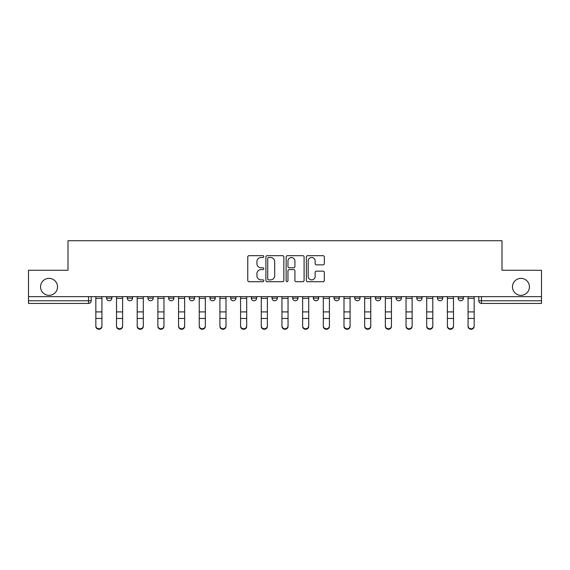 <?xml version="1.0" encoding="UTF-8"?>
<svg xmlns="http://www.w3.org/2000/svg" width="570" height="570" viewBox="0 0 570 570"><rect width="100%" height="100%" fill="white"/><g stroke="black" fill="none" stroke-linecap="round" stroke-linejoin="round"><path stroke-width="0.85" d="M263.789 256.593A0.912 0.912 0 0 0 262.884 255.681L249.054 255.681A1.304 1.304 0 0 0 247.758 256.985L247.758 280.404A1.304 1.304 0 0 0 249.054 281.708L262.884 281.708A0.912 0.912 0 0 0 263.789 280.796A0.912 0.912 0 0 0 262.884 279.884L261.089 279.884A4.161 4.161 0 0 1 256.928 275.723L256.928 273.771A4.161 4.161 0 0 1 261.089 269.603L262.884 269.603A0.912 0.912 0 0 0 263.789 268.698A0.912 0.912 0 0 0 262.884 267.786L261.089 267.786A4.161 4.161 0 0 1 256.928 263.618L256.928 261.666A4.161 4.161 0 0 1 261.089 257.505L262.884 257.505A0.912 0.912 0 0 0 263.789 256.593M512.473 286.853A8.486 8.486 0 0 0 520.952 295.338A8.486 8.486 0 0 0 529.437 286.853A8.486 8.486 0 0 0 520.952 278.374A8.486 8.486 0 0 0 512.473 286.853M40.563 286.853A8.486 8.486 0 0 0 49.049 295.338A8.486 8.486 0 0 0 57.527 286.853A8.486 8.486 0 0 0 49.049 278.374A8.486 8.486 0 0 0 40.563 286.853M313.365 296.664L313.365 298.124L318.673 298.124A2.651 2.651 0 0 1 316.015 300.775A2.651 2.651 0 0 1 313.365 298.124L313.365 296.664M292.688 296.664L292.688 298.124L297.989 298.124A2.651 2.651 0 0 1 295.338 300.775A2.651 2.651 0 0 1 292.688 298.124L292.688 296.664M189.29 298.124L189.29 296.664L189.29 298.124A2.651 2.651 0 0 0 191.947 300.775A2.651 2.651 0 0 1 189.29 298.124L194.598 298.124A2.651 2.651 0 0 1 191.947 300.775M147.936 296.664L147.936 298.124L153.237 298.124A2.651 2.651 0 0 1 150.587 300.775A2.651 2.651 0 0 1 147.936 298.124L147.936 296.664M127.252 298.124L127.252 296.664L127.252 298.124A2.651 2.651 0 0 0 129.91 300.775A2.651 2.651 0 0 1 127.252 298.124L132.561 298.124A2.651 2.651 0 0 1 129.91 300.775A2.651 2.651 0 0 0 132.561 298.124A2.651 2.651 0 0 1 129.91 300.775M106.576 298.124L106.576 296.664L106.576 298.124A2.651 2.651 0 0 0 109.226 300.775A2.651 2.651 0 0 1 106.576 298.124L111.877 298.124A2.651 2.651 0 0 1 109.226 300.775A2.651 2.651 0 0 0 111.877 298.124A2.651 2.651 0 0 1 109.226 300.775M323.026 264.858A1.304 1.304 0 0 0 324.33 263.554L324.33 256.985A1.304 1.304 0 0 0 323.026 255.681L307.672 255.681A1.304 1.304 0 0 0 306.368 256.985L306.368 280.404A1.304 1.304 0 0 0 307.672 281.708L323.026 281.708A1.304 1.304 0 0 0 324.33 280.404L324.33 272.467A1.304 1.304 0 0 0 323.026 271.17L316.457 271.17A1.304 1.304 0 0 0 315.153 272.467L315.153 276.407A3.484 3.484 0 0 1 311.676 279.884A3.484 3.484 0 0 1 308.192 276.407L308.192 260.989A3.484 3.484 0 0 1 311.676 257.505A3.484 3.484 0 0 1 315.153 260.989L315.153 263.554A1.304 1.304 0 0 0 316.457 264.858L323.026 264.858M28.5 296.664L28.5 270.287L68.001 270.287L68.001 240.725L501.999 240.725L501.999 270.287L541.5 270.287L541.5 296.664L28.5 296.664L28.5 300.775L91.2 300.775L91.2 296.664M283.86 256.985A1.304 1.304 0 0 0 282.563 255.681L267.209 255.681A1.304 1.304 0 0 0 265.905 256.985L265.905 280.404A1.304 1.304 0 0 0 267.209 281.708L282.563 281.708A1.304 1.304 0 0 0 283.86 280.404L283.86 256.985M287.437 255.681L302.791 255.681A1.304 1.304 0 0 1 304.095 256.985L304.095 280.404A1.304 1.304 0 0 1 302.791 281.708L296.222 281.708A1.304 1.304 0 0 1 294.918 280.404L294.918 270.907A1.304 1.304 0 0 0 293.621 269.603L289.261 269.603A1.304 1.304 0 0 0 287.957 270.907L287.957 280.796A0.912 0.912 0 0 1 287.052 281.708A0.912 0.912 0 0 1 286.14 280.796L286.14 256.985A1.304 1.304 0 0 1 287.437 255.681M478.8 296.664L478.8 300.775L541.5 300.775L541.5 303.425L481.451 303.425A2.651 2.651 0 0 1 478.8 300.775M541.5 296.664L541.5 300.775M91.2 300.775A2.651 2.651 0 0 1 88.55 303.425A2.651 2.651 0 0 0 91.2 300.775A2.651 2.651 0 0 1 88.55 303.425L28.5 303.425L28.5 300.775M463.424 296.664L463.424 298.124A2.651 2.651 0 0 1 460.774 300.775A2.651 2.651 0 0 1 458.123 298.124L463.424 298.124L463.424 296.664M458.123 296.664L458.123 298.124M442.748 296.664L442.748 298.124A2.651 2.651 0 0 1 440.09 300.775A2.651 2.651 0 0 1 437.439 298.124L442.748 298.124L442.748 296.664M437.439 296.664L437.439 298.124M422.064 296.664L422.064 298.124A2.651 2.651 0 0 1 419.413 300.775A2.651 2.651 0 0 1 416.763 298.124L422.064 298.124M416.763 296.664L416.763 298.124M401.387 296.664L401.387 298.124A2.651 2.651 0 0 1 398.736 300.775A2.651 2.651 0 0 1 396.086 298.124L401.387 298.124M396.086 296.664L396.086 298.124M380.71 296.664L380.71 298.124A2.651 2.651 0 0 1 378.053 300.775A2.651 2.651 0 0 1 375.402 298.124A2.651 2.651 0 0 0 378.053 300.775M375.402 296.664L375.402 298.124L380.71 298.124M360.026 296.664L360.026 298.124A2.651 2.651 0 0 1 357.376 300.775A2.651 2.651 0 0 1 354.725 298.124L360.026 298.124L360.026 296.664M354.725 296.664L354.725 298.124M339.349 296.664L339.349 298.124A2.651 2.651 0 0 1 336.699 300.775A2.651 2.651 0 0 1 334.048 298.124L339.349 298.124A2.651 2.651 0 0 1 336.699 300.775A2.651 2.651 0 0 0 339.349 298.124L339.349 296.664M334.048 296.664L334.048 298.124M318.673 296.664L318.673 298.124M297.989 296.664L297.989 298.124L297.989 296.664M277.312 296.664L277.312 298.124A2.651 2.651 0 0 1 274.662 300.775A2.651 2.651 0 0 1 272.011 298.124L277.312 298.124L277.312 296.664M272.011 296.664L272.011 298.124M256.635 296.664L256.635 298.124A2.651 2.651 0 0 1 253.985 300.775A2.651 2.651 0 0 1 251.327 298.124L256.635 298.124M251.327 296.664L251.327 298.124M235.952 296.664L235.952 298.124A2.651 2.651 0 0 1 233.301 300.775A2.651 2.651 0 0 1 230.651 298.124L235.952 298.124M230.651 296.664L230.651 298.124M215.275 296.664L215.275 298.124A2.651 2.651 0 0 1 212.624 300.775A2.651 2.651 0 0 1 209.974 298.124L215.275 298.124A2.651 2.651 0 0 1 212.624 300.775A2.651 2.651 0 0 0 215.275 298.124M209.974 296.664L209.974 298.124M194.598 296.664L194.598 298.124M173.914 296.664L173.914 298.124A2.651 2.651 0 0 1 171.264 300.775A2.651 2.651 0 0 1 168.613 298.124L173.914 298.124A2.651 2.651 0 0 1 171.264 300.775A2.651 2.651 0 0 0 173.914 298.124L173.914 296.664M168.613 296.664L168.613 298.124M153.237 296.664L153.237 298.124L153.237 296.664M132.561 296.664L132.561 298.124L132.561 296.664M111.877 296.664L111.877 298.124L111.877 296.664M268.641 257.505A0.912 0.912 0 0 0 267.729 258.417L267.729 278.972A0.912 0.912 0 0 0 268.641 279.884L270.522 279.884A4.161 4.161 0 0 0 274.69 275.723L274.69 261.666A4.161 4.161 0 0 0 270.522 257.505L268.641 257.505M294.918 261.053A3.484 3.484 0 0 0 291.441 257.569A3.484 3.484 0 0 0 287.957 261.053L287.957 266.482A1.304 1.304 0 0 0 289.261 267.786L293.621 267.786A1.304 1.304 0 0 0 294.918 266.482L294.918 261.053M95.838 326.361L95.838 325.848A3.05 2.914 0 0 0 98.888 328.762A3.05 2.914 0 0 0 101.937 325.848L101.937 326.361A3.05 2.914 180 0 1 98.888 329.275A3.05 2.914 180 0 1 95.838 326.361L95.838 318.972M95.838 296.664L95.838 325.848M101.937 296.664L101.937 325.848M116.515 326.361L116.515 325.848A3.05 2.914 0 0 0 119.565 328.762A3.05 2.914 0 0 0 122.614 325.848L122.614 326.361A3.05 2.914 180 0 1 119.565 329.275A3.05 2.914 180 0 1 116.515 326.361L116.515 318.972M137.199 326.361L137.199 325.848A3.05 2.914 0 0 0 140.249 328.762A3.05 2.914 0 0 0 143.298 325.848L143.298 326.361A3.05 2.914 180 0 1 140.249 329.275A3.05 2.914 180 0 1 137.199 326.361L137.199 318.972M116.515 296.664L116.515 325.848M122.614 296.664L122.614 325.848M137.199 296.664L137.199 325.848M143.298 296.664L143.298 325.848M157.876 326.361L157.876 325.848A3.05 2.914 0 0 0 160.925 328.762A3.05 2.914 0 0 0 163.975 325.848L163.975 326.361A3.05 2.914 180 0 1 160.925 329.275A3.05 2.914 180 0 1 157.876 326.361L157.876 318.972M178.553 326.361L178.553 325.848A3.05 2.914 0 0 0 181.602 328.762A3.05 2.914 0 0 0 184.652 325.848L184.652 326.361A3.05 2.914 180 0 1 181.602 329.275A3.05 2.914 180 0 1 178.553 326.361L178.553 318.972M199.236 326.361L199.236 325.848A3.05 2.914 0 0 0 202.286 328.762A3.05 2.914 0 0 0 205.335 325.848L205.335 326.361A3.05 2.914 180 0 1 202.286 329.275A3.05 2.914 180 0 1 199.236 326.361L199.236 318.972M157.876 296.664L157.876 325.848M163.975 296.664L163.975 325.848M178.553 296.664L178.553 325.848M184.652 296.664L184.652 325.848M199.236 296.664L199.236 325.848M205.335 296.664L205.335 325.848M219.913 326.361L219.913 325.848A3.05 2.914 0 0 0 222.963 328.762A3.05 2.914 0 0 0 226.012 325.848L226.012 326.361A3.05 2.914 180 0 1 222.963 329.275A3.05 2.914 180 0 1 219.913 326.361L219.913 318.972M219.913 296.664L219.913 325.848M226.012 296.664L226.012 325.848M240.59 326.361L240.59 325.848A3.05 2.914 0 0 0 243.639 328.762A3.05 2.914 0 0 0 246.689 325.848L246.689 326.361A3.05 2.914 180 0 1 243.639 329.275A3.05 2.914 180 0 1 240.59 326.361L240.59 318.972M240.59 296.664L240.59 325.848M246.689 296.664L246.689 325.848M261.274 326.361L261.274 325.848A3.05 2.914 0 0 0 264.323 328.762A3.05 2.914 0 0 0 267.373 325.848L267.373 326.361A3.05 2.914 180 0 1 264.323 329.275A3.05 2.914 180 0 1 261.274 326.361L261.274 318.972M261.274 296.664L261.274 325.848M267.373 296.664L267.373 325.848M281.951 326.361L281.951 325.848A3.05 2.914 0 0 0 285 328.762A3.05 2.914 0 0 0 288.049 325.848L288.049 326.361A3.05 2.914 180 0 1 285 329.275A3.05 2.914 180 0 1 281.951 326.361L281.951 318.972M281.951 296.664L281.951 325.848M288.049 296.664L288.049 325.848M302.627 326.361L302.627 325.848A3.05 2.914 0 0 0 305.677 328.762A3.05 2.914 0 0 0 308.726 325.848L308.726 326.361A3.05 2.914 180 0 1 305.677 329.275A3.05 2.914 180 0 1 302.627 326.361L302.627 318.972M302.627 296.664L302.627 325.848M308.726 296.664L308.726 325.848M323.311 326.361L323.311 325.848A3.05 2.914 0 0 0 326.361 328.762A3.05 2.914 0 0 0 329.41 325.848L329.41 326.361A3.05 2.914 180 0 1 326.361 329.275A3.05 2.914 180 0 1 323.311 326.361L323.311 318.972M323.311 296.664L323.311 325.848M329.41 296.664L329.41 325.848M343.988 326.361L343.988 325.848A3.05 2.914 0 0 0 347.037 328.762A3.05 2.914 0 0 0 350.087 325.848L350.087 326.361A3.05 2.914 180 0 1 347.037 329.275A3.05 2.914 180 0 1 343.988 326.361L343.988 318.972M343.988 296.664L343.988 325.848M350.087 296.664L350.087 325.848M364.665 326.361L364.665 325.848A3.05 2.914 0 0 0 367.714 328.762A3.05 2.914 0 0 0 370.764 325.848L370.764 326.361A3.05 2.914 180 0 1 367.714 329.275A3.05 2.914 180 0 1 364.665 326.361L364.665 318.972M364.665 296.664L364.665 325.848M370.764 296.664L370.764 325.848M385.349 326.361L385.349 325.848A3.05 2.914 0 0 0 388.398 328.762A3.05 2.914 0 0 0 391.447 325.848L391.447 326.361A3.05 2.914 180 0 1 388.398 329.275A3.05 2.914 180 0 1 385.349 326.361L385.349 318.972M385.349 296.664L385.349 325.848M391.447 296.664L391.447 325.848M406.025 326.361L406.025 325.848A3.05 2.914 0 0 0 409.075 328.762A3.05 2.914 0 0 0 412.124 325.848L412.124 326.361A3.05 2.914 180 0 1 409.075 329.275A3.05 2.914 180 0 1 406.025 326.361L406.025 318.972M406.025 296.664L406.025 325.848M412.124 296.664L412.124 325.848M426.702 326.361L426.702 325.848A3.05 2.914 0 0 0 429.751 328.762A3.05 2.914 0 0 0 432.801 325.848L432.801 326.361A3.05 2.914 180 0 1 429.751 329.275A3.05 2.914 180 0 1 426.702 326.361L426.702 318.972M426.702 296.664L426.702 325.848M432.801 296.664L432.801 325.848M447.386 326.361L447.386 325.848A3.05 2.914 0 0 0 450.435 328.762A3.05 2.914 0 0 0 453.485 325.848L453.485 326.361A3.05 2.914 180 0 1 450.435 329.275A3.05 2.914 180 0 1 447.386 326.361L447.386 318.972M447.386 296.664L447.386 325.848M453.485 296.664L453.485 325.848M468.063 326.361L468.063 325.848A3.05 2.914 0 0 0 471.112 328.762A3.05 2.914 0 0 0 474.162 325.848L474.162 326.361A3.05 2.914 180 0 1 471.112 329.275A3.05 2.914 180 0 1 468.063 326.361L468.063 318.972M468.063 296.664L468.063 325.848M474.162 296.664L474.162 325.848M88.55 296.664L88.55 303.425M481.451 296.664L481.451 303.425M101.937 298.324L95.838 298.324M101.937 311.904L95.838 311.904M101.937 318.459L95.838 318.459M122.614 298.324L116.515 298.324M122.614 311.904L116.515 311.904M122.614 318.459L116.515 318.459M143.298 298.324L137.199 298.324M143.298 311.904L137.199 311.904M143.298 318.459L137.199 318.459M163.975 298.324L157.876 298.324M163.975 311.904L157.876 311.904M163.975 318.459L157.876 318.459M184.652 298.324L178.553 298.324M184.652 311.904L178.553 311.904M184.652 318.459L178.553 318.459M205.335 298.324L199.236 298.324M205.335 311.904L199.236 311.904M205.335 318.459L199.236 318.459M226.012 298.324L219.913 298.324M226.012 311.904L219.913 311.904M226.012 318.459L219.913 318.459M246.689 298.324L240.59 298.324M246.689 311.904L240.59 311.904M246.689 318.459L240.59 318.459M267.373 298.324L261.274 298.324M267.373 311.904L261.274 311.904M267.373 318.459L261.274 318.459M288.049 298.324L281.951 298.324M288.049 311.904L281.951 311.904M288.049 318.459L281.951 318.459M308.726 298.324L302.627 298.324M308.726 311.904L302.627 311.904M308.726 318.459L302.627 318.459M329.41 298.324L323.311 298.324M329.41 311.904L323.311 311.904M329.41 318.459L323.311 318.459M350.087 298.324L343.988 298.324M350.087 311.904L343.988 311.904M350.087 318.459L343.988 318.459M370.764 298.324L364.665 298.324M370.764 311.904L364.665 311.904M370.764 318.459L364.665 318.459M391.447 298.324L385.349 298.324M391.447 311.904L385.349 311.904M391.447 318.459L385.349 318.459M412.124 298.324L406.025 298.324M412.124 311.904L406.025 311.904M412.124 318.459L406.025 318.459M432.801 298.324L426.702 298.324M432.801 311.904L426.702 311.904M432.801 318.459L426.702 318.459M453.485 298.324L447.386 298.324M453.485 311.904L447.386 311.904M453.485 318.459L447.386 318.459M474.162 298.324L468.063 298.324M474.162 311.904L468.063 311.904M474.162 318.459L468.063 318.459"/></g></svg>
